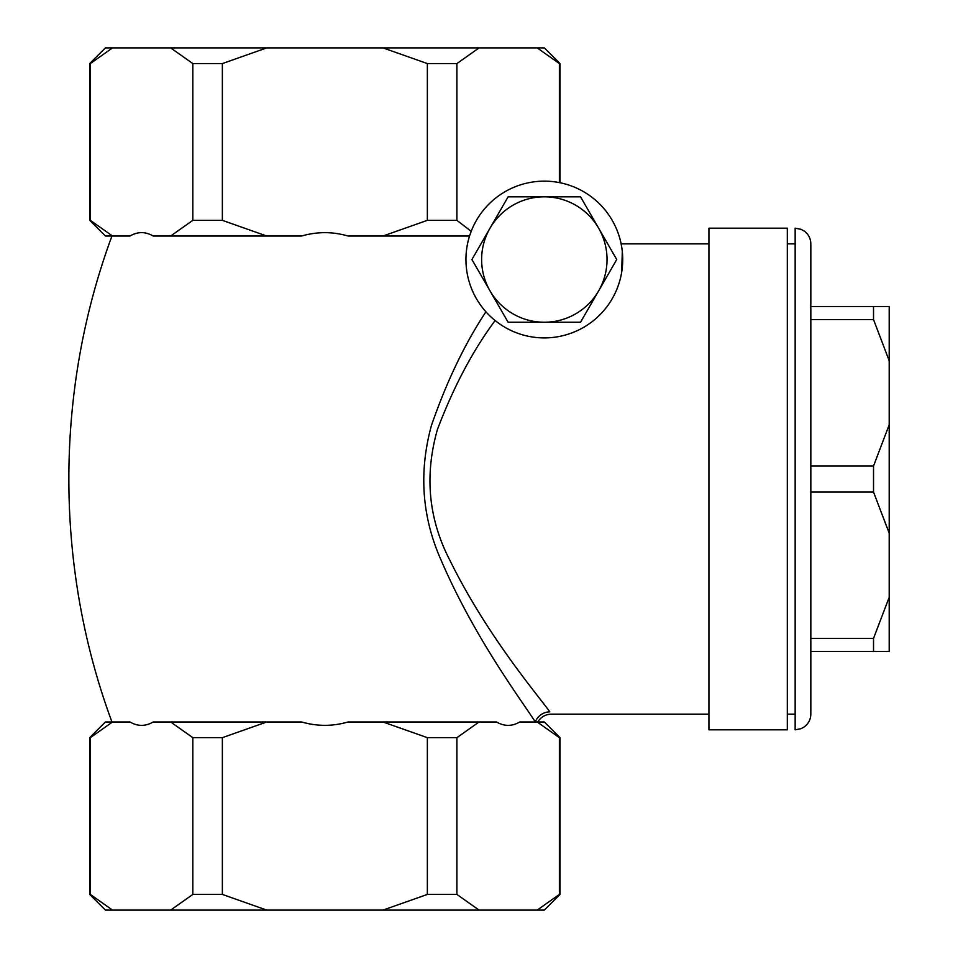 <?xml version="1.0" encoding="UTF-8"?>
<svg xmlns="http://www.w3.org/2000/svg" width="958" height="958" viewBox="0 0 958 958"><rect width="100%" height="100%" fill="white"/><g stroke="black" fill="none" stroke-linecap="round" stroke-linejoin="round"><path stroke-width="1.44" d="M559.388 63.575L537.199 47.9L544.324 47.9L560.011 63.575L559.388 63.575L559.388 182.607M222.364 63.575L192.833 63.575L170.644 47.9L266.731 47.9L222.364 63.575L222.364 220.34L266.731 236.015L153.184 236.015C145.448 231.513 137.713 231.513 129.977 236.015L112.517 236.015L90.327 220.34L112.517 236.015L105.392 236.015L89.717 220.34L90.327 220.34L90.327 63.575L89.717 63.575L89.717 220.34M456.894 63.575L427.352 63.575L382.984 47.9L479.072 47.9L456.894 63.575L456.894 220.34L471.192 231.333L469.552 236.015L348.077 236.015C332.606 231.549 317.134 231.549 301.65 236.015L266.731 236.015M495.118 320.535C472.797 350.568 453.565 386.876 437.435 429.495C424.286 475.635 428.513 519.38 450.116 560.741C487.921 637.513 540.276 697.963 549.784 711.854A15.675 15.448 143.8 0 0 535.247 721.985C526.517 707.184 475.851 641.082 441.207 560.418C421.843 517.033 418.622 471.959 431.519 425.208C446.751 381.392 464.881 343.587 485.922 311.805M537.199 721.985L519.739 721.985C512.003 726.487 504.267 726.487 496.531 721.985L479.072 721.985L456.894 737.66L456.894 894.425L479.072 910.1L537.199 910.1L559.388 894.425L559.388 737.66L537.199 721.985L544.324 721.985L560.011 737.66L560.011 894.425L559.388 894.425M222.364 894.425L266.731 910.1L382.984 910.1L427.352 894.425L427.352 737.66L382.984 721.985L348.077 721.985C332.606 726.451 317.134 726.451 301.65 721.985L266.731 721.985L222.364 737.66L222.364 894.425L192.833 894.425L192.833 737.66L170.644 721.985L266.731 721.985M170.644 721.985L153.184 721.985C145.448 726.487 137.713 726.487 129.977 721.985L112.517 721.985L90.327 737.66L90.327 894.425L89.717 894.425L89.717 737.66L90.327 737.66M621.67 272.288L622.305 251.068L621.131 243.859L708.932 243.859M549.784 711.854C551.916 714.908 551.916 714.908 549.784 711.854M787.308 729.816L787.308 228.184L708.932 228.184L708.932 729.816L787.308 729.816M89.717 63.575L105.392 47.9L112.517 47.9L90.327 63.575M170.644 236.015L192.833 220.34L222.364 220.34M192.833 63.575L192.833 220.34M456.894 220.34L427.352 220.34L382.984 236.015M427.352 63.575L427.352 220.34M112.517 47.9L170.644 47.9M266.731 47.9L382.984 47.9M479.072 47.9L537.199 47.9M192.833 737.66L222.364 737.66M266.731 910.1L170.644 910.1L192.833 894.425M89.717 737.66L105.392 721.985L112.517 721.985M90.327 894.425L112.517 910.1L105.392 910.1L89.717 894.425M559.388 737.66L560.011 737.66M560.011 894.425L544.324 910.1L537.199 910.1M112.517 910.1L170.644 910.1M479.072 910.1L382.984 910.1M456.894 894.425L427.352 894.425M427.352 737.66L456.894 737.66M382.984 721.985L479.072 721.985M795.152 729.816L795.152 228.184L801.032 229.321L804.169 231.034C808.468 234.219 810.684 238.494 810.827 243.859L810.827 714.141C810.684 719.506 808.468 723.781 804.169 726.966L801.032 728.679L795.152 729.816M889.204 360.759L889.204 306.56L873.528 306.56L873.528 319.589L889.204 360.759L889.204 424.801L873.528 465.971L873.528 492.029L889.204 533.199L889.204 424.801M873.528 651.44L873.528 638.411L889.204 597.241L889.204 651.44L810.827 651.44M889.204 533.199L889.204 597.241M810.827 306.56L873.528 306.56M810.827 319.589L873.528 319.589M873.528 492.029L810.827 492.029L810.827 465.971L873.528 465.971M810.827 638.411L873.528 638.411M544.324 181.146A78.376 78.376 0 0 1 622.712 259.534A78.376 78.376 0 0 1 544.324 337.911A78.376 78.376 0 0 1 465.947 259.534A78.376 78.376 0 0 1 544.324 181.146M581.171 197.947L580.536 196.821L508.123 196.821L471.923 259.534L507.477 321.122M580.536 322.235L598.63 290.885A62.701 62.701 0 0 1 490.029 290.885L508.123 322.235L580.536 322.235L589.9 305.997M616.09 260.648L616.736 259.534L580.536 196.821L544.324 196.821A62.701 62.701 0 0 1 598.63 290.885L616.736 259.534M508.123 196.821L544.324 196.821A62.701 62.701 0 0 0 490.029 290.885M560.011 63.575L560.011 182.727M111.954 236.015C54.486 391.247 54.486 566.753 111.954 721.985M708.932 714.141L551.341 714.141C545.425 714.345 540.899 716.967 537.761 721.985M795.152 243.859L787.308 243.859M795.152 714.141L787.308 714.141"/></g></svg>
